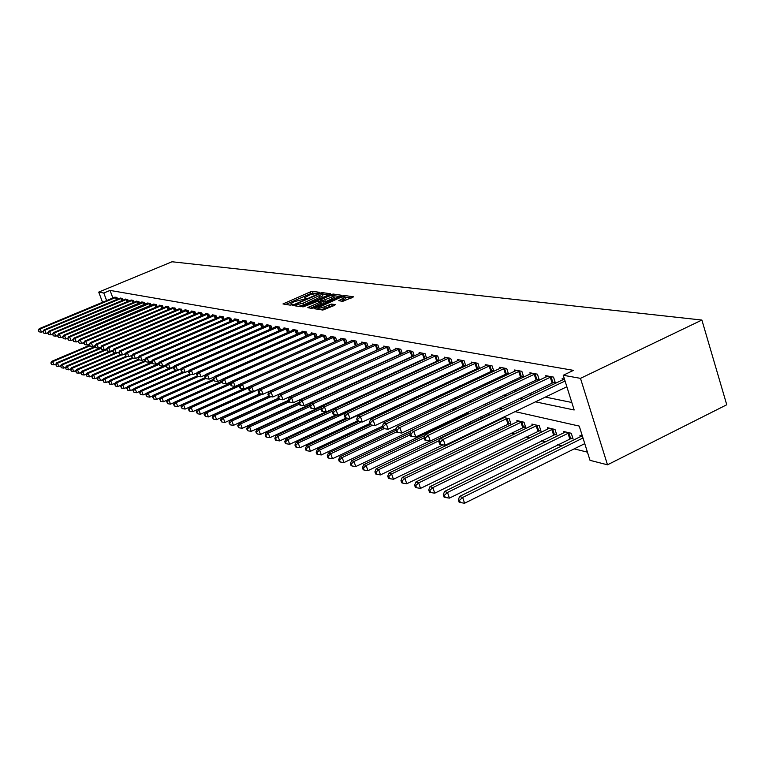 <?xml version="1.0" encoding="UTF-8"?>
<svg xmlns="http://www.w3.org/2000/svg" width="765" height="765" viewBox="0 0 765 765"><rect width="100%" height="100%" fill="white"/><g stroke="black" fill="none" stroke-linecap="round" stroke-linejoin="round"><path stroke-width="1.15" d="M319.234 292.832L319.78 292.326L312.426 291.379L310.284 291.924L282.974 303.944L290.222 305.149L291.733 304.776L292.393 304.355L290.939 303.648L293.951 301.735L305.531 298.79L306.182 298.369L304.69 297.671L309.854 294.841L319.234 292.832M342.71 301.362L353.621 296.83L344.585 295.51L342.338 296.074L314.099 308.611L322.84 310.064L334.506 305.388L335.29 304.613L331.541 304.078L324.656 306.669C320.678 308.19 318.527 308.544 318.211 307.721L338.732 298.235C342.72 296.715 344.872 296.361 345.187 297.183L338.78 300.674L342.71 301.362M103.801 293.014L110.055 290.423L573.501 370.365L563.241 375.261L580.482 378.35L701.888 320.047L172.02 261.764L98.723 292.106L103.801 293.014L106.641 300.616M329.715 294.439L330.49 293.703L322.103 292.622L319.933 293.177L292.335 305.35L300.588 306.717L302.787 306.163L329.715 294.439M333.186 294.047L341.965 295.319L313.793 307.807L311.556 308.372L307.817 307.664L319.799 302.242L320.583 301.486L318.192 301.152L302.892 306.966L330.977 294.601L333.186 294.047L333.674 295.472M110.055 290.423L112.876 298.015M368.434 360.994L369.055 361.118M379.794 363.308L380.578 363.471M391.479 365.699L392.426 365.89M403.49 368.147L404.618 368.376M415.844 370.662L417.155 370.929M428.553 373.263L430.073 373.569M441.644 375.931L443.375 376.284M455.127 378.675L457.078 379.077M469.022 381.515L471.211 381.955M483.346 384.432L485.785 384.929M498.12 387.453L500.817 387.998M513.372 390.561L516.346 391.164M529.112 393.765L532.383 394.434M545.369 397.083L571.809 402.476M114.559 297.317L116.94 297.394L117.619 299.22M119.847 298.293L122.266 298.369L122.955 300.224M125.221 299.278L127.698 299.364L128.396 301.257M130.7 300.291L133.225 300.368L133.932 302.299M136.294 301.314L138.857 301.4L139.584 303.37M143.849 302.309L64.528 335.586L63.514 335.309L141.831 301.945L144.595 302.452L145.34 304.46M149.682 303.38L69.682 337.002L68.649 336.715L147.626 302.997L150.456 303.514L151.212 305.57M155.639 304.46L74.941 338.436L73.88 338.149L153.545 304.078L156.423 304.604L157.188 306.708M161.711 305.57L80.306 339.909L79.225 339.612L159.761 305.618L159.569 305.178L162.515 305.713L163.289 307.855M167.908 306.698L85.776 341.41L84.676 341.104L165.919 306.746L165.728 306.306L168.721 306.851L169.514 309.041M172.173 307.913L175.051 308.008L175.874 310.246M178.57 309.098L181.525 309.184L182.347 311.47M185.111 310.303L184.939 309.815L188.123 310.389L188.965 312.732M191.786 311.527L191.604 311.03L194.855 311.623L195.716 314.013M198.594 312.78L198.412 312.273L201.731 312.875L202.61 315.323M205.556 314.061L205.364 313.545L208.759 314.157L209.658 316.662M212.66 315.371L212.469 314.836L215.931 315.467L216.849 318.03M219.918 316.71L219.727 316.165L223.265 316.806L224.202 319.426M227.339 318.077L227.138 317.513L230.762 318.183L231.719 320.86M234.922 319.474L234.721 318.9L238.422 319.579L239.397 322.323M242.677 320.898L242.476 320.315L246.254 321.004L247.258 323.825M250.614 322.361L250.394 321.759L254.267 322.467L255.29 325.355M258.723 323.863L258.503 323.241L262.462 323.968L263.504 326.923M267.023 325.393L266.803 324.762L270.848 325.498L271.919 328.529M275.515 326.951L275.285 326.311L279.435 327.066L280.526 330.174M284.207 328.558L283.978 327.898L288.223 328.673L289.342 331.857M293.119 330.203L292.88 329.514L297.222 330.308L298.369 333.588M302.232 331.886L301.993 331.178L306.449 332L307.616 335.357M311.584 333.607L311.336 332.89L315.897 333.722L317.093 337.174M321.157 335.376L320.908 334.64L325.584 335.491L326.808 339.038M330.977 337.183L330.719 336.428L335.519 337.308L336.772 340.951M341.047 339.048L340.779 338.264L345.704 339.163L346.994 342.921M351.384 340.951L351.106 340.148L356.155 341.075L357.475 344.929M361.979 342.911L361.702 342.079L366.884 343.026L368.233 347.004M372.861 344.919L372.574 344.068L377.9 345.044L379.287 349.136M389.328 351.584L389.844 351.68M384.04 346.985L383.743 346.105L389.213 347.109L390.638 351.326M400.927 353.765L401.606 353.889M395.524 349.108L395.218 348.199L400.841 349.232L402.294 353.573M412.842 356.002L413.693 356.165M407.324 351.288L407.009 350.36L412.784 351.412L414.286 355.888M425.101 358.307L426.124 358.498M419.45 353.526L419.134 352.569L425.072 353.65L426.612 358.278M437.704 360.669L438.919 360.898M431.929 355.83L431.603 354.845L437.714 355.964L439.292 360.726M450.681 363.107L452.096 363.375M444.761 358.202L444.427 357.188L450.719 358.336L452.335 363.26M464.03 365.613L465.656 365.919M457.977 360.65L457.633 359.598L464.106 360.784L465.77 365.871M477.781 368.195L479.598 368.539L477.896 363.299L471.221 362.075L471.575 363.165M491.952 370.862L493.827 371.216L492.096 365.89L485.23 364.637L485.593 365.756M506.554 373.607L508.486 373.961L506.746 368.567L499.66 367.267L500.033 368.434M521.615 376.428L523.604 376.81L521.854 371.321L514.539 369.983L514.931 371.188M537.145 379.354L539.21 379.736L537.432 374.171L529.896 372.794L530.288 374.037M553.191 382.366L555.314 382.758L553.525 377.107L545.741 375.682L546.153 376.973M562.524 380.014L562.103 378.665L564.455 379.096M361.061 395.907L361.797 396.088M455.127 419.277L456.552 419.641M468.696 422.653L471.25 423.284M484.178 426.497L485.249 426.765M496.409 429.538L499.669 430.351M511.01 433.172L514.539 434.042M526.071 436.911L529.877 437.857M541.61 440.774L545.713 441.788M557.637 444.752L562.055 445.852M574.199 448.864L587.444 452.163M351.747 384.489L351.565 383.944M362.361 387.779L362.141 387.128M372.106 390.819L372.851 391.001M366.712 385.78L367.248 385.531M379.354 388.362L378.082 388.065M391.814 391.278L390.351 390.934M404.656 394.281L402.992 393.899M417.126 397.743L416.007 396.939M429.528 401.52L429.098 400.229M442.294 405.431L441.816 403.997M455.433 409.505L454.907 407.908M467.31 413.578L468.62 413.894M468.955 413.731L468.371 411.962M480.889 416.82L482.6 417.231L482.246 416.179M474.53 411.073L474.377 410.604L475.151 410.786M488.519 415.022L488.127 413.817L490.652 414.41M509.031 423.552L510.924 424.001L509.232 418.761L503.207 417.346M502.681 418.378L502.471 417.709M523.786 427.08L525.746 427.549L524.025 422.223L516.872 420.549L517.283 421.84M539 430.714L541.018 431.192L539.287 425.789L531.904 424.068L532.335 425.397M554.702 434.463L556.777 434.96L555.036 429.481L547.415 427.692L547.855 429.079M570.9 438.335L573.042 438.852L571.283 433.277L563.413 431.441L563.872 432.875M580.406 436.786L579.937 435.304L582.308 435.859M515.094 411.637L579.239 426.086L590.016 460.339L607.496 464.814L726.75 404.762L701.888 320.047M607.496 464.814L580.482 378.35M535.481 401.835L574.171 409.992L563.241 375.261M359.961 364.838L360.573 364.972M371.226 367.219L372 367.382M382.816 369.658L383.753 369.858M394.721 372.163L395.84 372.402M406.98 374.754L408.281 375.022M419.593 377.413L421.094 377.728M432.579 380.148L434.281 380.511M445.947 382.969L447.879 383.37M459.736 385.876L461.897 386.325M473.946 388.869L476.356 389.375M488.606 391.957L491.273 392.522M503.724 395.142L506.679 395.763M519.349 398.441L522.591 399.12M98.723 292.106L102.548 302.318M502.414 408.778L499.22 408.061M486.76 405.259L483.853 404.599M471.603 401.845L468.974 401.252M456.925 398.536L454.553 398.001M442.706 395.333L440.583 394.855M428.926 392.225L427.023 391.795M415.558 389.213L413.875 388.84M402.591 386.296L401.109 385.962M389.997 383.456L388.716 383.169M377.767 380.702L376.676 380.454M365.89 378.025L364.972 377.814M354.348 375.424L353.583 375.252M343.122 372.89L342.519 372.756M314.922 293.244L310.839 293.531L285.622 304.46M295.577 305.627L295.003 305.876M328.424 295.003L320.812 293.617L319.292 294.009L295.873 304.174L295.214 304.594L296.304 304.843L303.284 303.093L322.304 294.238L322.725 295.472M298.465 306.392L303.858 304.738L303.284 303.093M322.868 295.873L303.858 304.738M333.664 295.692L339.736 296.476M310.514 308.209L321.157 303.15M319.78 301.372L320.487 301.066M331.188 297.279L333.655 295.711C333.339 294.917 331.226 295.271 327.324 296.763L320.143 300.081L322.696 300.569L331.188 297.279L331.752 298.933L334.104 297.002M320.812 301.879L320.296 300.234M331.752 298.933L325.488 301.678L320.86 301.888M345.627 298.484L341.563 301.2M318.336 308.094L318.776 309.452M320.755 309.749L325.23 308.352L324.656 306.669M333.263 305.933L329.858 306.335L325.23 308.352M318.46 308.438L316.815 309.156M351.374 297.996L345.187 297.183L345.761 298.866M89.438 345.34L51.81 361.31L52.747 361.625L53.999 364.876L55.902 364.073M51.169 363.212L51.676 364.513L51.169 363.212L52.747 361.625L89.668 345.952M50.796 363.088L51.81 361.31M53.999 364.876L51.676 364.513M116.251 297.269L40.201 328.921L39.273 328.663L115.104 297.059M43.003 331.561L41.463 332.201L40.201 328.921L38.25 330.423L39.12 331.838L38.623 330.528M39.12 331.838L41.463 332.201M39.273 328.663L38.25 330.423M94.975 346.564L56.562 362.887L57.528 363.203L58.79 366.492L60.77 365.641M55.931 364.809L56.438 366.119L55.931 364.809L57.528 363.203L95.204 347.186M55.549 364.685L56.562 362.887M58.79 366.492L56.438 366.119M100.626 347.807L61.42 364.494L62.395 364.819L63.667 368.137L65.733 367.248M60.789 366.435L61.296 367.764L60.789 366.435L62.395 364.819L100.865 348.438M60.397 366.311L61.42 364.494M63.667 368.137L61.296 367.764M106.823 348.878L66.364 366.129L67.358 366.464L68.64 369.811L70.791 368.893M65.733 368.099L66.249 369.438L65.733 368.099L67.358 366.464L106.631 349.71M65.331 367.965L66.364 366.129M68.64 369.811L66.249 369.438M121.568 298.245L44.886 330.203L43.94 329.945L120.392 298.025M47.774 332.842L46.149 333.511L44.886 330.203L42.907 331.723L43.796 333.148L43.289 331.828M43.796 333.148L46.149 333.511M43.94 329.945L42.907 331.723M126.98 299.23L49.658 331.513L48.692 331.245L125.785 299.01M52.642 334.142L50.939 334.85L49.658 331.513L47.66 333.043L48.549 334.487L48.042 333.148M48.549 334.487L50.939 334.85M48.692 331.245L47.66 333.043M132.498 300.234L54.516 332.842L53.54 332.574L131.274 300.014M57.595 335.472L55.807 336.218L54.516 332.842L52.498 334.391L53.407 335.845L52.89 334.496M53.407 335.845L55.807 336.218M53.54 332.574L52.498 334.391M109.816 351.393L71.403 367.802L72.417 368.137L73.708 371.513L75.955 370.556M70.772 369.791L71.288 371.14L70.772 369.791L72.417 368.137L112.646 350.944M70.37 369.658L71.403 367.802M73.708 371.513L71.288 371.14M138.121 301.267L59.479 334.2L58.475 333.923L136.868 301.037M62.644 336.82L60.779 337.614L59.479 334.2L57.432 335.759L58.35 337.231L57.824 335.873M58.35 337.231L60.779 337.614M58.475 333.923L57.432 335.759M115.152 352.981L76.538 369.505L77.581 369.849L78.881 373.263L81.214 372.259M75.917 371.513L76.433 372.88L75.917 371.513L77.581 369.849L119.149 352.043M75.496 371.379L76.538 369.505M78.881 373.263L76.433 372.88M120.583 354.597L81.778 371.245L82.84 371.589L84.14 375.032L86.579 373.989M81.157 373.272L81.673 374.649L81.157 373.272L82.84 371.589L121.951 354.807M80.727 373.129L81.778 371.245M84.14 375.032L81.673 374.649M132.039 355.314L128.874 356.672L126.12 356.251L125.039 354.568L126.12 356.251L87.114 373.014L88.195 373.368L89.515 376.849L92.058 375.749M86.502 375.07L87.028 376.457L86.502 375.07L88.195 373.368L127.526 356.461M86.062 374.917L87.114 373.014M89.515 376.849L87.028 376.457M132.029 357.819L92.565 374.821L93.674 375.185L95.003 378.694L97.643 377.556M91.953 376.896L92.479 378.302L91.953 376.896L93.674 375.185L133.196 358.154M91.513 376.743L92.565 374.821M95.003 378.694L92.479 378.302M138.465 359.254L98.13 376.657L99.249 377.03L100.588 380.578L103.342 379.392M97.509 378.761L98.044 380.176L97.509 378.761L99.249 377.03L139.02 359.866M97.059 378.608L98.13 376.657M100.588 380.578L98.044 380.176M141.984 302.366L142.577 302.079M67.798 338.207L65.838 339.029L64.528 335.586L62.453 337.155L63.39 338.646L62.864 337.269M63.39 338.646L65.838 339.029M63.514 335.309L62.453 337.155M147.788 303.428L148.391 303.141M73.058 339.603L71.002 340.473L69.682 337.002L67.588 338.589L68.525 340.09L67.999 338.704M68.525 340.09L71.002 340.473M68.649 336.715L67.588 338.589M153.717 304.508L154.32 304.221M78.422 341.037L76.271 341.945L74.941 338.436L72.818 340.043L73.775 341.563L73.239 340.157M73.775 341.563L76.271 341.945M73.88 338.149L72.818 340.043M159.761 305.618L160.363 305.331M83.892 342.5L81.645 343.456L80.306 339.909L78.154 341.525L79.12 343.064L78.585 341.639M79.12 343.064L81.645 343.456M79.225 339.612L78.154 341.525M165.919 306.746L166.531 306.449M89.476 343.992L87.134 344.986L85.776 341.41L83.595 343.036L84.58 344.594L84.035 343.16M84.58 344.594L87.134 344.986M84.676 341.104L83.595 343.036M145.044 360.707L103.801 378.541L104.948 378.924L106.297 382.5L109.156 381.257M103.189 380.664L103.724 382.098L103.189 380.664L104.948 378.924L145.321 361.453M102.73 380.511L103.801 378.541M106.297 382.5L103.724 382.098M174.219 307.855L91.36 342.94L90.241 342.634L172.823 307.597M95.185 345.512L92.728 346.555L91.36 342.94L89.151 344.585L90.146 346.153L89.601 344.709M90.146 346.153L92.728 346.555M90.241 342.634L89.151 344.585M151.776 362.18L109.586 380.454L110.762 380.846L112.12 384.46L115.094 383.169M108.984 382.615L109.529 384.059L108.984 382.615L110.762 380.846L152.053 362.945M108.515 382.452L109.586 380.454M112.12 384.46L109.529 384.059M180.674 309.031L97.059 344.499L95.912 344.183L179.239 308.773M100.999 347.061L98.436 348.151L97.059 344.499L94.822 346.163L95.835 347.75L95.281 346.287M95.835 347.75L98.436 348.151M95.912 344.183L94.822 346.163M158.967 363.538L115.496 382.414L116.691 382.816L118.068 386.468L121.157 385.12M114.893 384.594L115.439 386.057L114.893 384.594L116.691 382.816L158.938 364.456M114.415 384.432L115.496 382.414M118.068 386.468L115.439 386.057M187.253 310.236L102.883 346.096L101.707 345.78L185.799 309.968M106.947 348.649L104.27 349.787L102.883 346.096L100.607 347.769L101.64 349.376L101.076 347.903M101.64 349.376L104.27 349.787M101.707 345.78L100.607 347.769M166.56 364.819L121.53 384.413L122.754 384.824L124.14 388.515L127.353 387.109M120.927 386.621L121.482 388.094L120.927 386.621L122.754 384.824L165.986 365.995M120.44 386.459L121.53 384.413M124.14 388.515L121.482 388.094M193.966 311.46L108.831 347.731L107.626 347.396L192.484 311.192M113.019 350.265L110.227 351.451L108.831 347.731L106.526 349.414L107.559 351.039L107.004 349.548M107.559 351.039L110.227 351.451M107.626 347.396L106.526 349.414M169.667 368.147L127.698 386.459L128.941 386.87L130.337 390.599L133.674 389.136M127.095 388.687L127.659 390.179L127.095 388.687L128.941 386.87L173.703 367.334M126.598 388.524L127.698 386.459M130.337 390.599L127.659 390.179M200.832 312.713L114.903 349.395L113.679 349.06L199.311 312.436M119.225 351.91L116.309 353.153L114.903 349.395L112.56 351.097L113.612 352.742L113.048 351.231M113.612 352.742L116.309 353.153M113.679 349.06L112.56 351.097M176.199 370.088L133.99 388.543L135.262 388.964L136.677 392.732L140.138 391.211M133.397 390.81L133.961 392.311L133.397 390.81L135.262 388.964L181.659 368.673M132.89 390.638L133.99 388.543M136.677 392.732L133.961 392.311M207.831 313.994L121.1 351.087L119.856 350.753L206.282 313.707M125.565 353.593L122.524 354.893L121.1 351.087L118.738 352.818L119.799 354.472L119.235 352.952M119.799 354.472L122.524 354.893M119.856 350.753L118.738 352.818M182.864 372.077L140.425 390.676L141.726 391.106L143.151 394.912L146.746 393.334M139.832 392.961L140.406 394.491L139.832 392.961L141.726 391.106L184.537 372.335M139.316 392.789L140.425 390.676M143.151 394.912L140.406 394.491M189.71 374.085L146.995 392.856L148.324 393.296L149.758 397.15L153.507 395.495M146.411 395.17L146.985 396.71L146.411 395.17L148.324 393.296L191.384 374.372M145.886 394.998L146.995 392.856M149.758 397.15L146.985 396.71M197.15 375.95L153.717 395.084L155.075 395.534L156.519 399.426L160.411 397.704M153.143 397.427L153.717 398.986L153.143 397.427L155.075 395.534L198.374 376.457M152.598 397.245L153.717 395.084M156.519 399.426L153.717 398.986M205.096 377.709L160.583 397.36L161.979 397.819L163.442 401.749L167.478 399.971M160.019 399.741L160.602 401.309L160.019 399.741L161.979 397.819L205.613 378.551M159.464 399.55L160.583 397.36M163.442 401.749L160.602 401.309M213.244 379.488L167.612 399.693L169.036 400.162L170.509 404.14L174.697 402.275M167.057 402.103L167.64 403.691L167.057 402.103L169.036 400.162L213.588 380.425M166.483 401.912L167.612 399.693M170.509 404.14L167.64 403.691M221.745 381.238L174.803 402.074L176.266 402.553L177.748 406.578L182.099 404.637M174.248 404.513L173.665 404.322L174.257 405.928L174.841 406.119L174.248 404.513L176.266 402.553L221.946 382.261M173.665 404.322L174.803 402.074M177.748 406.578L174.841 406.119M230.954 382.796L182.166 404.513L183.657 405.01L185.149 409.074L189.672 407.057M181.611 406.99L181.018 406.789L182.213 408.615L181.611 406.99L183.657 405.01L230.514 384.135M181.018 406.789L182.166 404.513M185.149 409.074L182.213 408.615M240.401 384.374L189.691 407.009L191.221 407.516L192.723 411.627L243.586 388.859M189.146 409.514L188.544 409.313L189.146 410.948L189.758 411.159L189.146 409.514L191.221 407.516L239.674 385.866M188.544 409.313L189.691 407.009M192.723 411.627L189.758 411.159M243.633 388.859L197.399 409.562L198.967 410.078L200.487 414.238L251.647 391.269M196.873 412.106L196.242 411.895L197.475 413.769L196.873 412.106L198.967 410.078L249.371 387.501M196.242 411.895L197.399 409.562M200.487 414.238L197.475 413.769M251.809 391.298L205.297 412.182L206.894 412.708L208.434 416.915L259.899 393.745M204.771 414.754L204.131 414.544L205.383 416.437L204.771 414.754L206.894 412.708L259.316 389.156M204.131 414.544L205.297 412.182M208.434 416.915L205.383 416.437M260.176 393.784L213.387 414.859L215.022 415.405L216.571 419.66L268.582 396.174M212.871 417.47L212.211 417.25L213.492 419.172L212.871 417.47L215.022 415.405L262.271 394.109M212.211 417.25L213.387 414.859M216.571 419.66L213.492 419.172M268.859 396.289L221.668 417.604L223.351 418.159L224.92 422.471L278.345 398.259M221.171 420.262L220.492 420.033L221.793 421.984L221.171 420.262L223.351 418.159L270.896 396.672M220.492 420.033L221.668 417.604M224.92 422.471L221.793 421.984M278.45 398.536L230.169 420.425L231.891 420.989L233.468 425.35L288.386 400.391M229.672 423.112L228.984 422.882L230.303 424.862L229.672 423.112L231.891 420.989L279.722 399.301M228.984 422.882L230.169 420.425M233.468 425.35L230.303 424.862M288.51 400.745L238.871 423.303L240.64 423.896L242.237 428.304L299.077 402.39M238.393 426.038L237.686 425.799L239.034 427.807L238.393 426.038L240.64 423.896L288.941 401.921L289.763 402.161L289.074 400.2L288.242 399.971L288.931 401.921M237.686 425.799L238.871 423.303M242.237 428.304L239.034 427.807M298.857 402.983L247.812 426.268L249.62 426.87L251.236 431.336L310.514 404.216M247.344 429.041L246.617 428.802L247.984 430.829L247.344 429.041L249.62 426.87L299.287 404.197M246.617 428.802L247.812 426.268M251.236 431.336L247.984 430.829M310.179 404.953L256.973 429.308L258.838 429.92L260.463 434.453L361.663 388.094M256.524 432.12L255.778 431.871L257.174 433.937L256.524 432.12L258.838 429.92L309.94 406.521M255.778 431.871L256.973 429.308M260.463 434.453L257.174 433.937M321.902 406.923L266.383 432.426L268.295 433.057L269.93 437.637L325.852 411.876M265.943 435.285L265.178 435.027L265.838 436.863L266.603 437.121L265.943 435.285L268.295 433.057L321.07 408.797M265.178 435.027L266.383 432.426M269.93 437.637L266.603 437.121M378.723 388.218L276.041 435.629L278.001 436.28L279.655 440.917L335.94 414.888M275.62 438.527L274.836 438.269L275.496 440.124L276.28 440.391L275.62 438.527L278.001 436.28L333.138 410.843M274.836 438.269L276.041 435.629M279.655 440.917L276.28 440.391M337.394 415.118L285.957 438.909L287.975 439.579L289.648 444.283L346.287 417.986M285.555 441.864L284.743 441.596L285.412 443.471L286.225 443.748L285.555 441.864L287.975 439.579L345.56 412.918M284.743 441.596L285.957 438.909M289.648 444.283L286.225 443.748M347.922 418.245L296.151 442.294L298.226 442.973L299.909 447.745L357.351 420.98M295.759 445.287L294.936 445.01L295.606 446.913L296.438 447.2L295.759 445.287L298.226 442.973L403.652 394.051M294.936 445.01L296.151 442.294M299.909 447.745L296.438 447.2M358.737 421.467L306.622 445.766L308.754 446.464L310.456 451.302L369.686 423.59M306.258 448.816L305.407 448.529L306.086 450.461L306.937 450.748L306.258 448.816L308.754 446.464L361.434 421.888M305.407 448.529L306.622 445.766M310.456 451.302L306.937 450.748M370.059 424.68L371.082 424.967L370.346 422.806L369.313 422.519L370.059 424.68L317.399 449.332L319.588 450.059L321.31 454.955L382.395 426.258M317.045 452.431L316.165 452.144L316.853 454.094L317.733 454.391L317.045 452.431L319.588 450.059L372.622 425.206M316.165 452.144L317.399 449.332M321.31 454.955L317.733 454.391M382.806 427.463L328.472 453.004L330.729 453.75L332.469 458.713L396.366 428.572M328.147 456.16L327.238 455.854L327.936 457.843L328.835 458.139L328.147 456.16L330.729 453.75L384.126 428.63M327.238 455.854L328.472 453.004M332.469 458.713L328.835 458.139M395.964 430.303L339.87 456.782L342.194 457.547L343.954 462.586L410.882 430.867M339.564 459.995L338.637 459.679L339.344 461.687L340.262 462.003L339.564 459.995L342.194 457.547L396.5 431.89M338.637 459.679L339.87 456.782M343.954 462.586L340.262 462.003M410.05 432.961L351.613 460.673L353.994 461.467L355.773 466.564L468.744 413.09M351.326 463.934L350.37 463.619L351.078 465.656L352.034 465.981L351.326 463.934L353.994 461.467L410.088 434.845M350.37 463.619L351.613 460.673M355.773 466.564L352.034 465.981M481.233 416.657L482.294 416.303M424.986 435.486L363.691 464.68L366.158 465.493L367.946 470.666L429.997 441.003M363.432 467.998L362.447 467.673L363.165 469.739L364.15 470.073L363.432 467.998L366.158 465.493L424.116 437.857M362.447 467.673L363.691 464.68M367.946 470.666L364.15 470.073M214.994 315.295L127.439 352.828L126.168 352.474L213.406 315.008M125.546 354.711L127.439 352.828L128.874 356.672M126.168 352.474L125.039 354.568M222.299 316.634L133.923 354.606L132.613 354.243L220.683 316.337M138.666 357.073L135.367 358.489L133.923 354.606L131.484 356.356L132.584 358.058L132.001 356.509M132.584 358.058L135.367 358.489M132.613 354.243L131.484 356.356M229.777 318.001L140.55 356.423L139.211 356.05L228.123 317.695M145.446 358.861L142.003 360.353L140.55 356.423L138.073 358.192L139.192 359.913L138.608 358.345M139.192 359.913L142.003 360.353M139.211 356.05L138.073 358.192M237.418 319.397L147.32 358.278L145.952 357.905L235.725 319.082M152.378 360.697L148.792 362.247L147.32 358.278L144.805 360.066L145.943 361.807L145.36 360.219M145.943 361.807L148.792 362.247M145.952 357.905L144.805 360.066M245.221 320.822L154.253 360.172L152.857 359.789L243.49 320.506M159.474 362.572L155.735 364.197L154.253 360.172L151.7 361.988L152.857 363.748L152.264 362.141M152.857 363.748L155.735 364.197M152.857 359.789L151.7 361.988M253.215 322.275L161.339 362.122L159.914 361.73L251.446 321.95M166.732 364.494L162.84 366.186L161.339 362.122L158.757 363.949L159.923 365.727L159.321 364.102M159.923 365.727L162.84 366.186M159.914 361.73L158.757 363.949M261.381 323.767L168.596 364.111L167.133 363.71L259.574 323.442M174.162 366.454L170.117 368.223L168.596 364.111L165.967 365.957L167.162 367.764L166.56 366.119M167.162 367.764L170.117 368.223M167.133 363.71L165.967 365.957M269.749 325.297L176.027 366.148L174.525 365.737L267.893 324.953M181.764 368.462L177.557 370.298L176.027 366.148L173.961 368.175L173.359 368.013L174.563 369.839L173.961 368.175M174.563 369.839L177.557 370.298M174.525 365.737L173.359 368.013M278.307 326.856L183.638 368.233L182.099 367.812L276.404 326.512M189.567 370.509L185.178 372.44L183.638 368.233L181.535 370.289L180.922 370.117L182.156 371.962L181.535 370.289M182.156 371.962L185.178 372.44M182.099 367.812L180.922 370.117M287.066 328.462L191.432 370.365L189.854 369.935L285.125 328.099M197.552 372.612L192.981 374.62L191.432 370.365L189.299 372.44L188.668 372.268L189.921 374.142L189.299 372.44M189.921 374.142L192.981 374.62M189.854 369.935L188.668 372.268M296.045 330.098L199.416 372.555L197.8 372.115L294.047 329.734M205.737 374.764L200.985 376.858L199.416 372.555L197.255 374.659L196.615 374.477L197.886 376.38L197.255 374.659M197.886 376.38L200.985 376.858M197.8 372.115L196.615 374.477M305.235 331.771L207.602 374.793L205.948 374.343L303.198 331.398M214.124 376.973L209.18 379.153L207.602 374.793L205.412 376.925L204.752 376.743L206.043 378.665L205.412 376.925M206.043 378.665L209.18 379.153M205.948 374.343L204.752 376.743M314.654 333.492L215.988 377.097L214.296 376.629L312.56 333.11M222.73 379.23L217.585 381.505L215.988 377.097L213.77 379.249L213.091 379.058L214.41 381.018L213.77 379.249M214.41 381.018L217.585 381.505M214.296 376.629L213.091 379.058M324.312 335.261L224.594 379.45L222.854 378.981L322.17 334.869M231.556 381.544L226.211 383.925L224.594 379.45L222.338 381.639L221.649 381.439L222.988 383.418L222.338 381.639M222.988 383.418L226.211 383.925M222.854 378.981L221.649 381.439M334.209 337.069L233.421 381.869L231.632 381.381L332.01 336.667M240.621 383.915L235.046 386.401L233.421 381.869L231.135 384.078L230.418 383.887L231.068 385.694L231.785 385.895L231.135 384.078M231.785 385.895L235.046 386.401M231.632 381.381L230.418 383.887M344.365 338.914L242.476 384.355L240.65 383.858L342.108 338.503M344.107 339L345.656 343.514L244.121 388.936L242.476 384.355L240.153 386.593L239.426 386.392L240.086 388.218L240.812 388.419L240.153 386.593M240.812 388.419L244.121 388.936M240.65 383.858L239.426 386.392M354.778 340.817L251.781 386.908L249.897 386.392L352.474 340.396M356.844 345.216L253.435 391.546L251.781 386.908L249.419 389.165L248.673 388.964L249.333 390.81L250.088 391.02L249.419 389.165M250.088 391.02L253.435 391.546M249.897 386.392L248.673 388.964M365.469 342.768L261.324 389.519L259.402 388.993L363.098 342.338M368.233 346.994L263.007 394.224L261.324 389.519L258.933 391.814L258.168 391.603L258.838 393.478L259.603 393.698L258.933 391.814M259.603 393.698L263.007 394.224M259.402 388.993L258.168 391.603M376.447 344.776L271.135 392.206L269.156 391.67L374.018 344.336M379.258 349.05L272.828 396.978L271.135 392.206L268.706 394.53L267.913 394.31L268.591 396.213L269.385 396.442L268.706 394.53M269.385 396.442L272.828 396.978M269.156 391.67L267.913 394.31M387.721 346.832L281.224 394.97L279.187 394.415L385.225 346.382M390.58 351.154L282.935 399.799L281.224 394.97L278.747 397.331L277.934 397.102L278.623 399.034L279.435 399.253L278.747 397.331M279.435 399.253L282.935 399.799M279.187 394.415L277.934 397.102M399.311 348.945L291.589 397.819L289.486 397.236L396.739 348.477M402.218 353.325L293.311 402.706L291.589 397.819L289.074 400.2M289.763 402.161L293.311 402.706M289.486 397.236L288.242 399.971M411.216 351.125L302.242 400.736L300.09 400.143L408.567 350.638M414.171 355.553L303.992 405.699L302.242 400.736L299.698 403.155L298.838 402.916L299.536 404.895L300.396 405.134L299.698 403.155M300.396 405.134L303.992 405.699M300.09 400.143L298.838 402.916M423.456 353.353L313.21 403.738L310.992 403.136L420.74 352.866M426.468 357.838L314.979 408.778L313.21 403.738L310.619 406.196L309.739 405.947L310.437 407.955L311.326 408.204L310.619 406.196M311.326 408.204L314.979 408.778M310.992 403.136L309.739 405.947M436.05 355.658L324.503 406.837L322.218 406.205L433.248 355.142M439.11 360.191L326.282 411.943L324.503 406.837L321.864 409.323L320.956 409.065L321.663 411.101L322.581 411.36L321.864 409.323M322.581 411.36L326.282 411.943M322.218 406.205L320.956 409.065M448.998 358.02L336.131 410.021L333.779 409.38L446.119 357.494M452.125 362.61L337.929 415.204L336.131 410.021L333.444 412.545L332.507 412.278L333.224 414.353L334.162 414.611L333.444 412.545M334.162 414.611L337.929 415.204M333.779 409.38L332.507 412.278M462.337 360.458L348.104 413.301L345.684 412.641L459.373 359.913M465.522 365.106L349.921 418.56L348.104 413.301L345.378 415.864L344.403 415.596L345.13 417.69L346.105 417.958L345.378 415.864M346.105 417.958L349.921 418.56M345.684 412.641L344.403 415.596M489.944 414.248L376.151 468.802L378.685 469.643L380.492 474.893L442.973 444.886M375.911 472.187L374.898 471.852L375.625 473.946L376.638 474.29L375.911 472.187L378.685 469.643L439.454 440.535M374.898 471.852L376.151 468.802M380.492 474.893L376.638 474.29M476.079 362.964L360.449 416.686L357.953 415.997L473.019 362.409M479.32 367.678L362.285 422.022L360.449 416.686L357.666 419.277L356.672 419L357.408 421.132L358.403 421.41L357.666 419.277M358.403 421.41L362.285 422.022M357.953 415.997L356.672 419M504.154 417.575L388.983 473.057L391.594 473.927L393.43 479.253L510.609 423.016M388.783 476.509L387.731 476.155L388.467 478.288L389.509 478.641L388.783 476.509L391.594 473.927L507.338 418.312M387.731 476.155L388.983 473.057M393.43 479.253L389.509 478.641M490.222 365.546L373.177 420.176L370.595 419.469L487.076 364.972M493.53 370.317L375.032 425.589L373.177 420.176L370.346 422.806M371.082 424.967L375.032 425.589M370.595 419.469L369.313 422.519M518.804 420.999L402.218 477.446L404.915 478.335L406.76 483.748L525.412 426.526M402.046 480.956L400.965 480.602L401.711 482.763L402.782 483.126L402.046 480.956L404.915 478.335L522.074 421.764M400.965 480.602L402.218 477.446M406.76 483.748L402.782 483.126M504.814 368.214L386.306 423.772L383.647 423.045L501.572 367.621M508.19 373.043L388.18 429.27L386.306 423.772L383.418 426.449L382.357 426.153L383.112 428.343L384.173 428.639L383.418 426.449M384.173 428.639L388.18 429.27M383.647 423.045L382.357 426.153M533.894 424.527L415.883 481.969L418.665 482.897L420.53 488.386L540.683 430.15M415.739 485.555L414.62 485.182L415.376 487.372L416.485 487.745L415.739 485.555L418.665 482.897L537.279 425.321M414.62 485.182L415.883 481.969M420.53 488.386L416.485 487.745M519.856 370.958L399.856 427.492L397.111 426.736L516.509 370.346M523.298 375.854L401.749 433.067L399.856 427.492L396.92 430.198L395.821 429.892L396.576 432.12L397.676 432.426L396.92 430.198M397.676 432.426L401.749 433.067M397.111 426.736L395.821 429.892M549.471 428.18L429.978 486.645L432.856 487.601L434.74 493.176L556.432 433.879M429.873 490.298L428.725 489.916L429.481 492.134L430.628 492.526L429.873 490.298L432.856 487.601L552.952 428.993M428.725 489.916L429.978 486.645M434.74 493.176L430.628 492.526M535.376 373.789L413.846 431.326L411.015 430.542L531.924 373.157M538.895 378.752L415.758 436.987L413.846 431.326L410.853 434.08L409.724 433.765L410.489 436.021L411.618 436.346L410.853 434.08M411.618 436.346L415.758 436.987M411.015 430.542L409.724 433.765M565.536 431.938L444.542 491.474L447.506 492.459L449.409 498.12L572.689 437.733M444.465 495.194L443.279 494.792L444.044 497.059L445.23 497.46L444.465 495.194L447.506 492.459L569.141 432.78M443.279 494.792L444.542 491.474M449.409 498.12L445.23 497.46M551.402 376.715L428.304 435.285L425.378 434.482L547.836 376.064M554.998 381.745L430.246 441.042L428.304 435.285L425.254 438.087L424.087 437.762L424.862 440.057L426.029 440.382L425.254 438.087M426.029 440.382L430.246 441.042M425.378 434.482L424.087 437.762M582.127 435.821L459.583 496.456L462.653 497.48L464.584 503.236L584.756 443.633M459.555 500.262L458.331 499.851L459.105 502.146L460.329 502.557L459.555 500.262L462.653 497.48L582.978 437.982M458.331 499.851L459.583 496.456M464.584 503.236L460.329 502.557M565.058 381.018L443.251 439.378L440.219 438.555L564.264 379.067M566.855 386.755L445.211 445.23L443.251 439.378L440.143 442.227L438.928 441.883L439.712 444.226L440.927 444.561L440.143 442.227M440.927 444.561L445.211 445.23M440.219 438.555L438.928 441.883M305.378 298.847L305.139 298.14M291.618 304.824L291.369 304.107M284.236 304.25L283.911 303.342M310.839 293.531L310.284 291.924M312.981 292.985L312.426 291.379M293.607 305.665L293.282 304.747M320.124 293.722L319.933 293.177M322.667 294.248L322.103 292.622M295.759 305.99L295.309 304.7M296.753 306.134L296.304 304.843M319.923 297.738L319.359 296.103M309.089 307.999L308.764 307.061M320.372 303.906L319.799 302.242M331.274 295.481L330.977 294.601M323.26 302.232L322.696 300.569M325.488 301.678L324.915 300.014M340.023 300.989L339.708 300.081M343.284 300.444L342.71 298.761M329.858 306.335L329.275 304.642M332.115 305.771L331.541 304.078M315.381 308.945L315.056 307.999M342.634 296.954L342.338 296.074M345.025 296.791L344.585 295.51M116.079 297.336L116.892 299.526M115.572 297.528L116.395 299.727M121.386 298.302L122.218 300.54M120.88 298.493L121.721 300.741M126.799 299.297L127.64 301.573M126.292 299.488L127.143 301.783M132.307 300.301L133.167 302.624M131.8 300.502L132.661 302.835M137.93 301.334L138.8 303.695M137.413 301.525L138.293 303.915M143.657 302.376L144.547 304.795M143.132 302.577L144.03 305.005M149.491 303.447L150.399 305.914M148.965 303.638L149.883 306.124M155.448 304.527L156.366 307.052M154.912 304.728L155.85 307.272M161.52 305.637L162.457 308.209M160.985 305.847L161.931 308.438M167.707 306.775L168.673 309.404M167.172 306.975L168.137 309.624M174.028 307.922L175.003 310.609M173.483 308.132L174.468 310.839M180.473 309.098L181.468 311.852M179.918 309.318L180.922 312.082M187.052 310.303L188.066 313.115M186.497 310.514L187.521 313.344M193.765 311.527L194.807 314.405M193.201 311.747L194.253 314.635M200.621 312.789L201.683 315.725M200.057 313L201.128 315.964M207.621 314.061L208.711 317.064M207.057 314.281L208.147 317.312M349.806 385.388L349.615 384.833M350.456 385.082L350.274 384.537M360.344 388.582L360.152 388.037M361.023 388.314L360.822 387.731M402.906 395.094L402.677 394.424M403.604 394.778L403.385 394.138M414.926 398.766L414.544 397.628M415.634 398.441L415.252 397.293M427.281 402.572L426.86 401.29M427.998 402.237L427.568 400.956M439.999 406.511L439.521 405.077M440.726 406.177L440.248 404.742M453.09 410.614L452.555 409.017M453.817 410.27L453.291 408.673M466.268 413.98L465.981 413.1M467.023 413.674L466.717 412.746M214.783 315.371L215.883 318.45M214.2 315.591L215.309 318.689M222.089 316.71L223.217 319.856M221.506 316.93L222.644 320.105M229.557 318.068L230.714 321.29M228.965 318.297L230.131 321.549M237.198 319.464L238.374 322.763M236.595 319.703L237.781 323.021M245.001 320.898L246.206 324.274M244.398 321.128L245.613 324.532M252.986 322.352L254.219 325.823M252.383 322.591L253.617 326.081M261.161 323.844L262.414 327.401M260.54 324.083L261.802 327.659M269.519 325.374L270.8 329.017M268.897 325.613L270.188 329.285M278.078 326.942L279.388 330.671M277.446 327.181L278.766 330.949M286.837 328.539L288.175 332.373M286.196 328.787L287.544 332.651M295.806 330.174L297.174 334.114M295.156 330.432L296.543 334.391M304.996 331.857L306.402 335.902M304.346 332.115L305.761 336.179M314.415 333.578L315.849 337.728M313.755 333.836L315.199 338.015M324.064 335.338L325.536 339.603M323.394 335.606L324.876 339.899M333.961 337.155L335.472 341.534M333.282 337.413L334.802 341.831M343.428 339.268L344.977 343.781M354.52 340.913L356.088 345.474M353.832 341.18L355.4 345.751M365.211 342.863L366.789 347.492M364.513 343.131L366.091 347.759M376.189 344.862L377.776 349.557M375.481 345.149L377.069 349.834M387.453 346.928L389.06 351.671M386.746 347.205L388.343 351.957M399.034 349.041L400.659 353.851M398.316 349.328L399.932 354.138M410.939 351.221L412.574 356.098M410.203 351.508L411.838 356.385M423.179 353.449L424.824 358.403M422.433 353.746L424.078 358.689M435.763 355.754L437.427 360.764M435.008 356.05L436.672 361.07M448.711 358.116L450.394 363.203M447.955 358.422L449.629 363.509M462.05 360.554L463.743 365.718M461.276 360.86L462.968 366.024M475.782 363.069L477.484 368.3M474.998 363.375L476.7 368.615M507.95 423.973L506.248 418.732M508.735 423.647L507.032 418.417M489.925 365.651L491.646 370.958M489.131 365.966L490.853 371.283M522.686 427.501L520.975 422.194M523.49 427.176L521.778 421.869M504.508 368.319L506.248 373.703M503.705 368.634L505.445 374.028M537.891 431.144L536.16 425.761M538.694 430.819L536.973 425.426M519.55 371.063L521.3 376.533M518.727 371.388L520.487 376.868M553.564 434.912L551.823 429.433M554.386 434.568L552.646 429.098M535.06 373.903L536.839 379.459M534.238 374.228L536.007 379.794M569.743 438.785L567.984 433.229M570.575 438.441L568.816 432.885M551.087 376.829L552.865 382.471M550.236 377.164L552.024 382.806M305.13 298.943L304.824 298.054M291.379 304.91L291.073 304.021M295.701 305.981L295.242 304.68M321.31 303.313L320.736 301.649M334.219 297.365L333.655 295.711M320.631 301.496L320.191 300.215"/></g></svg>
